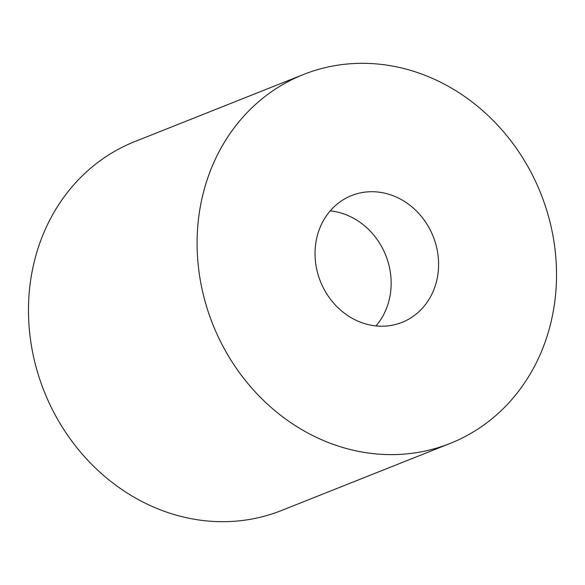 <?xml version="1.0" encoding="UTF-8"?>
<svg xmlns="http://www.w3.org/2000/svg" width="585" height="585" viewBox="0 0 585 585"><rect width="100%" height="100%" fill="white"/><g stroke="black" fill="none" stroke-linecap="round" stroke-linejoin="round"><path stroke-width="0.88" d="M467.744 435.138A198.505 176.553 -111.7 0 1 450.187 443.415A198.505 176.553 -111.7 0 1 217.035 334.254A198.505 176.553 -111.7 0 1 285.882 82.785A198.505 176.553 -111.7 0 1 303.439 74.514A198.505 176.553 -111.7 0 1 536.584 183.668A198.505 176.553 -111.7 0 1 467.744 435.138M450.187 443.415L281.56 510.486A198.505 176.553 -111.7 0 1 48.416 401.332A198.505 176.553 -111.7 0 1 117.256 149.862A198.505 176.553 -111.7 0 1 134.813 141.585L303.439 74.514M330.218 210.871A68.24 60.694 -111.7 0 1 385.778 255.396A68.24 60.694 -111.7 0 1 375.979 325.918M345.552 198.403A68.24 60.694 -111.7 0 1 351.592 195.558A68.24 60.694 -111.7 0 1 431.737 233.079A68.24 60.694 -111.7 0 1 408.067 319.52A68.24 60.694 -111.7 0 1 402.034 322.364A68.24 60.694 -111.7 0 1 321.889 284.844A68.24 60.694 -111.7 0 1 345.552 198.403"/></g></svg>
